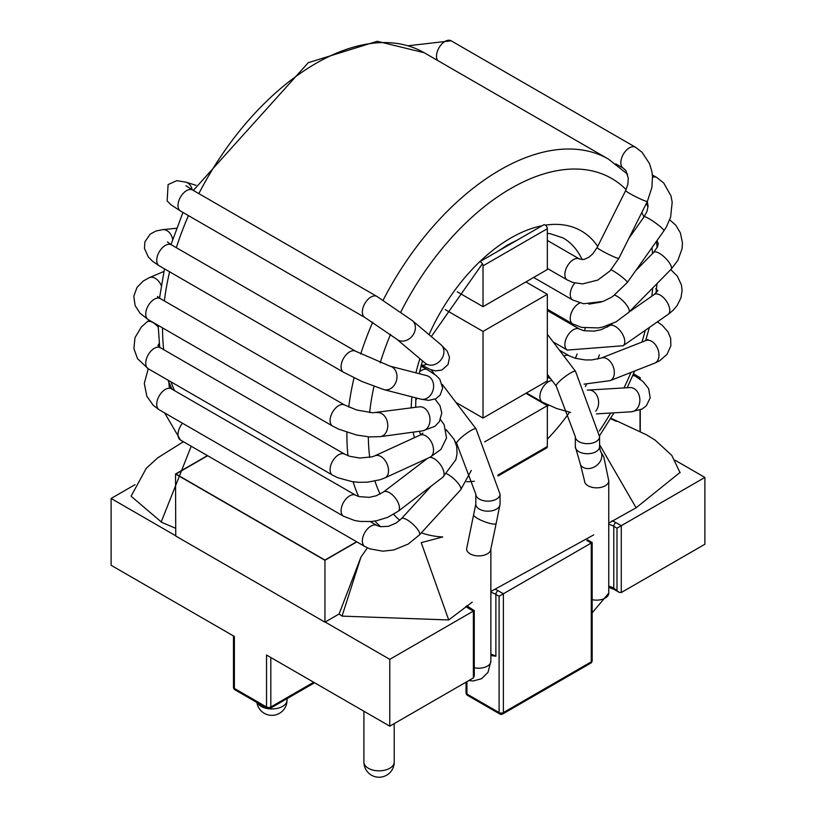 <?xml version="1.0" encoding="UTF-8"?>
<svg xmlns="http://www.w3.org/2000/svg" width="816" height="816" viewBox="0 0 816 816"><rect width="100%" height="100%" fill="white"/><g stroke="black" fill="none" stroke-linecap="round" stroke-linejoin="round"><path stroke-width="1.22" d="M313.681 682.247L270.81 707.003A3.029 1.754 180 0 1 266.526 707.003L266.526 655.024L389.783 726.179L473.382 677.912L474.269 675.954L474.269 610.572L466.793 605.798M135.048 484.653L111.119 498.474L111.119 565.294L234.376 636.46L234.376 688.439A3.029 1.754 180 0 1 233.488 687.205A3.029 3.029 0 0 0 234.998 689.826A3.029 1.754 -60 0 1 234.376 688.439L266.526 707.003A3.029 1.754 120 0 0 267.158 708.39L234.998 689.826M619.14 592.314L614.407 589.58A3.029 1.754 -60 0 1 613.785 588.193L619.14 592.314L621.282 592.528L704.881 544.262L704.881 477.431L675.087 460.224M621.282 592.528L621.282 525.698L704.881 477.431M111.119 498.474L175.746 535.786M325.156 622.037L389.783 659.348L474.269 610.572M495.22 589.305A21.216 12.25 0 0 1 498.025 590.672L503.39 593.762L592.161 542.507L592.161 660.593A3.029 1.754 180 0 1 591.274 661.827L591.274 543.017L586.786 540.437M389.783 726.179L389.783 659.348M639.203 378.593L640.04 378.114L640.04 379.185M640.04 409.999L640.04 431.48M175.96 474.025L324.941 560.041L356.623 541.742L324.941 560.041L175.96 474.025L207.652 455.736L175.96 474.025M491.242 655.554L495.883 656.258L495.883 594.385L499.096 596.241L503.39 593.762L503.39 712.572L591.274 661.827A3.029 1.754 60 0 1 590.641 663.214L502.758 713.959A3.029 1.754 -120 0 0 503.39 712.572A3.029 1.754 180 0 1 499.096 712.572L499.096 596.241M611.98 520.812A21.216 12.25 0 0 1 615.927 522.607L621.282 525.698L616.998 528.176L613.785 526.32A18.187 10.506 0 0 0 608.756 524.26M601.025 358.142A12.128 8.017 68.6 0 1 601.178 358.071A12.128 8.017 68.6 0 1 601.239 358.051A12.128 8.017 68.6 0 1 614.244 370.862A12.128 8.017 68.6 0 1 610.113 380.623A12.128 8.017 68.6 0 1 610.093 380.633A12.128 8.017 68.6 0 1 609.838 380.725M569.374 355.919A12.128 6.997 120 0 0 569.201 355.817A12.128 6.997 120 0 0 569.16 355.786A12.128 6.997 120 0 0 563.856 355.99M625.678 190.546L597.159 247.503A12.128 1.01 26.6 0 0 607.553 253.837A12.128 1.01 26.6 0 0 618.844 258.356L647.363 201.399A12.128 1.01 26.6 0 1 636.062 196.88A12.128 1.01 26.6 0 1 625.678 190.546L627.851 184.273L628.3 178.214L625.903 170.646L623.393 168.259A12.128 6.997 -60 0 1 623.332 154.265A12.128 6.997 -60 0 1 635.44 147.206A12.128 6.997 -60 0 1 635.48 147.227L451.136 40.8A12.128 6.997 -60 0 0 439.895 46.39A12.128 6.997 -60 0 0 437.59 60.455M579.584 259.06A12.128 6.997 120 0 0 579.513 259.019A12.128 6.997 120 0 0 579.38 258.947A12.128 6.997 120 0 0 567.344 266.077A12.128 6.997 120 0 0 567.334 279.99A12.128 6.997 120 0 0 567.385 280.021L547.332 268.444M611.143 269.729A12.128 1.571 35.3 0 1 622.067 277.063A12.128 1.571 35.3 0 1 627.29 282.53L663.908 230.806M574.821 283.05A12.128 6.997 120 0 0 572.71 299.992A12.128 6.997 120 0 0 572.74 300.013A12.128 6.997 120 0 0 572.842 300.074M579.87 302.981A12.128 6.997 120 0 0 577.361 304.501A12.128 6.997 120 0 0 570.639 315.109A12.128 6.997 120 0 0 572.71 323.911A12.128 6.997 120 0 0 572.74 323.921L581.522 327.4L598.271 327.92L602.718 327.043L616.1 321.851L628.83 312.293L671.068 269.3A12.128 4.049 44.5 0 1 671.058 269.311M609.073 325.972A12.128 6.242 55.2 0 1 609.226 325.859A12.128 6.242 55.2 0 1 619.793 330.266A12.128 6.242 55.2 0 1 623.118 345.729A12.128 6.242 55.2 0 1 623.108 345.739A12.128 6.242 55.2 0 1 622.914 345.862M579.697 329.225A12.128 6.997 120 0 0 579.574 329.144L584.042 330.745L594.211 331.123L600.933 329.735L609.226 325.859A12.128 6.242 55.2 0 1 609.256 325.839L612.214 323.779M579.574 329.144L579.574 329.144A12.128 6.997 120 0 0 579.513 329.103A12.128 6.997 120 0 0 568.344 334.591A12.128 6.997 120 0 0 567.334 350.084A12.128 6.997 120 0 0 567.385 350.105A12.128 6.997 120 0 0 567.559 350.207M595.741 411.203A12.128 9.251 86.5 0 1 595.721 411.223A12.128 9.251 86.5 0 0 597.802 397.586A12.128 9.251 86.5 0 0 588.611 390.058A12.128 9.251 86.5 0 1 588.591 390.058A12.128 9.251 86.5 0 1 588.611 390.058L629.87 387.569A12.128 9.251 86.5 0 1 629.901 387.569A12.128 9.251 86.5 0 1 639.061 395.117A12.128 9.251 86.5 0 1 636.99 408.714A12.128 9.251 86.5 0 1 631.329 411.784A12.128 9.251 86.5 0 1 631.298 411.784L642.029 409.071L646.374 405.746L650.189 397.882L648.628 388.589L642.998 381.541L635.48 376.268A12.128 6.997 -60 0 1 635.48 376.268L633.053 374.86M552.075 380.582A12.128 6.997 120 0 0 539.876 396.596A12.128 6.997 120 0 0 542.385 402.145A12.128 6.997 120 0 0 542.395 402.145A12.128 6.997 120 0 0 542.395 402.155L556.696 408.53L570.619 412.427M396.484 338.946A12.128 9.853 -49.9 0 0 396.739 339.17L425.258 363.202A12.128 9.853 -49.9 0 0 425.279 363.212A12.128 9.853 -49.9 0 0 442.16 358.04A12.128 9.853 -49.9 0 0 440.885 344.648A12.128 9.853 -49.9 0 0 440.864 344.638M421.321 364.864A12.128 6.997 120 0 0 426.676 364.15M355.725 351.268A12.128 6.997 -60 0 0 346.3 354.613A12.128 6.997 -60 0 0 341.088 366.935A12.128 6.997 -60 0 0 343.597 372.269L362.131 381.582L384.05 389.671A12.128 9.772 -75.5 0 1 384.03 389.66A12.128 9.772 -75.5 0 0 384.03 389.66L420.648 399.106A12.128 9.772 -75.5 0 0 427.492 397.902A12.128 9.772 -75.5 0 0 433.612 385.621A12.128 9.772 -75.5 0 0 426.717 375.625A12.128 9.772 -75.5 0 0 426.707 375.625L390.089 366.18A12.128 9.772 -75.5 0 0 390.068 366.18A12.128 9.772 -75.5 0 0 390.038 366.17L355.735 351.278L171.38 244.841A12.128 6.997 -60 0 0 161.956 248.176A12.128 6.997 -60 0 0 156.743 260.498A12.128 6.997 -60 0 0 159.253 265.843L152.674 261.344L148.318 256.969L144.452 248.401L144.871 241.934L150.195 234.11L156.101 230.979L162.578 229.653A12.128 9.149 84.3 0 1 172.666 239.414M421.015 366.007L427.604 369.811A12.128 6.997 120 0 0 427.574 369.791A12.128 6.997 120 0 0 419.587 371.79M417.18 398.208A12.128 6.997 120 0 0 415.721 400.299M384.724 477.972A12.128 7.681 -114.6 0 0 384.979 477.86L429.94 457.256A12.128 7.681 -114.6 0 0 431.888 443.057A12.128 7.681 -114.6 0 0 419.873 435.193A12.128 7.681 -114.6 0 0 419.832 435.203L374.87 455.818A12.128 7.681 -114.6 0 0 374.86 455.828A12.128 7.681 -114.6 0 0 374.636 455.94M158.171 327.124A12.128 6.028 53.9 0 0 146.992 321.963L141.413 326.92L134.977 337.671L133.895 348.565L137.506 358.632L148.247 368.74L144.299 383.398L146.849 396.331L153.357 405.44L159.253 409.816L343.597 516.253A12.128 6.997 -60 0 1 343.577 516.232L354.634 520.506L360.111 521.434L371.382 521.495L376.859 520.669L387.773 517.303L398.147 511.306A12.128 5.804 -127.3 0 0 398.147 511.306L442.762 477.278A12.128 5.804 -127.3 0 0 442.772 477.278A12.128 5.804 -127.3 0 0 440.997 465.497A12.128 5.804 -127.3 0 0 429.624 457.399M454.114 439.355L446.066 429.512M164.648 412.937L180.52 440.069L364.864 546.506A12.128 6.997 -60 0 1 364.793 546.465L369.791 548.842L382.796 551.188L393.628 550.004L408.143 544.109L419.444 534.929A12.128 3.529 -137.6 0 0 419.434 534.929L460.673 489.794A12.128 3.529 -137.6 0 0 460.693 489.784A12.128 3.529 -137.6 0 0 457.184 482.154A12.128 3.529 -137.6 0 0 446.76 473.841M472.24 602.137L448.718 619.956L342.047 616.121L339.079 613.999L324.941 622.159L175.746 536.03L175.532 474.025L207.437 455.614M593.681 534.898L490.865 591.498M680.044 472.433L636.103 507.776L608.756 523.107M175.726 528.319L161.843 522.424L131.141 496.261M342.047 616.121L360.947 557.093L339.079 613.999M636.103 507.776L599.576 444.669M448.718 619.956L421.229 542.64L442.751 536.969A201.593 116.392 120 0 1 421.362 532.828M616.406 421.382L610.521 418.7M367.384 547.832L360.947 557.093M175.532 474.025L324.941 560.286L356.837 541.865M640.254 431.582L640.254 409.907M640.254 379.338L640.254 377.747L633.491 373.84M639.01 378.461L640.254 377.747M324.941 560.286L324.941 622.159M161.16 522.107L191.209 446.24M445.261 309.621L483.021 331.429L483.021 418.057L455.96 402.431M478.655 262.752L479.063 262.232A3.029 1.754 60 0 1 479.369 261.977A3.029 1.754 60 0 1 481.705 262.783A3.029 1.754 60 0 1 483.021 265.832L483.021 306.673L457.246 291.791M543.364 225.114A3.029 1.754 60 0 1 543.67 224.849A3.029 1.754 60 0 1 546.006 225.655A3.029 1.754 60 0 1 547.332 228.704L547.332 269.545L483.021 306.673M483.021 331.429L547.332 294.301L525.892 281.928M547.332 294.301L547.332 380.929L483.021 418.057M484.663 441.864L547.332 405.685L525.892 393.302M547.332 405.685L547.332 446.525A3.029 1.754 60 0 1 546.7 447.913L498.035 476.003M473.382 677.912L473.382 611.092L468.017 607.991A3.029 1.754 -60 0 1 469.537 607.849M465.814 606.492A21.216 12.25 0 0 0 468.017 607.991M267.158 708.39A3.029 3.029 0 0 0 270.188 708.39A3.029 1.754 -120 0 0 270.81 707.003L270.81 657.502M467.578 695.395L499.729 713.959A3.029 1.754 120 0 1 499.096 712.572L466.946 694.008A3.029 1.754 180 0 1 466.058 692.774A3.029 3.029 0 0 0 467.578 695.395A3.029 1.754 -60 0 1 466.946 694.008L466.946 681.625M608.756 586.143A18.187 10.506 0 0 1 613.785 588.193L613.785 526.32A3.029 1.754 120 0 1 615.927 522.607M616.998 590.05L616.998 528.176M498.025 590.672A3.029 1.754 120 0 0 495.883 594.385A18.187 10.506 0 0 0 490.865 592.334M495.883 656.258A18.187 10.506 0 0 0 490.865 654.208M257.387 702.749A15.157 8.752 0 0 0 261.171 706.381A15.157 8.752 0 0 0 267.556 708.584M268.954 708.778A15.157 8.752 0 0 0 287.038 700.199L287.038 698.659M363.905 711.246L363.905 762.073A15.157 8.752 0 0 0 368.342 768.264A15.157 8.752 0 0 0 384.866 770.161A15.157 8.752 0 0 0 394.22 762.073L394.22 723.619M623.404 168.259A12.128 6.997 -60 0 1 623.353 168.229L615.815 163.883M652.535 177.245A12.128 6.997 -60 0 1 656.707 177.46A12.128 6.997 -60 0 1 656.747 177.48L652.351 174.95M647.302 201.521L648.067 206.213L646.976 211.405L644.12 216.791A12.128 1.571 35.3 0 1 644.14 216.76A12.128 1.571 35.3 0 1 655.034 222.595A12.128 1.571 35.3 0 1 663.918 230.795L666.427 226.879L670.609 217.138L672.18 202.225L670.997 195.952L663.734 183.008L656.707 177.46M656.992 240.577L658.237 243.515L657.635 246.534L653.769 252.297A12.128 4.049 44.5 0 1 653.769 252.297A12.128 4.049 44.5 0 1 657.757 252.501A12.128 4.049 44.5 0 1 668.1 261.079A12.128 4.049 44.5 0 1 671.068 269.3L677.872 260.324L682.043 248.829L682.472 242.933L680.401 232.937L675.811 225.257L669.732 219.8M614.744 295.178A12.128 4.049 44.5 0 1 615.529 295.484A12.128 4.049 44.5 0 1 625.872 304.072A12.128 4.049 44.5 0 1 628.83 312.283M655.666 288.691L657.869 290.639L654.228 294.535A12.128 6.242 55.2 0 1 664.754 298.962A12.128 6.242 55.2 0 1 668.069 314.435L623.108 345.739L567.344 350.074M647.425 340.201L647.904 339.476L645.864 340.568A12.128 8.017 68.6 0 1 658.879 353.369A12.128 8.017 68.6 0 1 654.718 363.14L610.093 380.633L584.042 384.142M632.686 375.727A12.128 6.997 -60 0 1 635.48 376.258M547.332 334.234L575.535 371.372A12.128 2.122 142.8 0 0 567.63 374.83A12.128 2.122 142.8 0 0 557.297 383.653A12.128 2.122 142.8 0 0 556.216 386.039L547.332 374.33M575.535 371.372L599.576 436.682A12.128 6.997 180 0 1 592.09 443.149A12.128 6.997 180 0 1 578.87 441.629A12.128 6.997 180 0 1 575.321 436.682L556.216 386.039M575.321 436.682L575.321 446.719A12.128 6.997 180 0 0 578.87 451.666A12.128 6.997 180 0 0 592.09 453.186A12.128 6.997 180 0 0 599.576 446.719L600.413 451.095L603.799 456.878L608.756 480.838L608.756 593.14A12.128 6.997 180 0 1 592.161 599.648M608.756 480.838A12.128 6.997 180 0 1 601.27 487.305A12.128 6.997 180 0 1 588.061 485.785A12.128 6.997 180 0 1 584.511 480.838L580.615 465.1A12.128 9.568 144.7 0 0 583.093 467.344A12.128 9.568 144.7 0 0 597.669 464.569A12.128 9.568 144.7 0 0 600.413 451.095M547.332 406.735A125.807 72.634 120 0 0 548.464 405.256M575.382 358.295A125.807 72.634 120 0 0 577.106 354.011M584.511 330.847A125.807 72.634 120 0 0 585.174 328.083M582.155 259.672A125.807 72.634 120 0 0 563.071 237.915L550.249 233.682L547.332 233.417M193.321 190.424L308.254 62.71L377.237 41.279L424.198 52.724L608.542 159.161A216.75 125.144 120 0 0 500.167 169.891A216.75 125.144 120 0 0 383.143 300.155M372.698 322.208A216.75 125.144 120 0 0 360.703 354.001M354.052 377.808A216.75 125.144 120 0 0 348.728 407.082M346.933 432.358A216.75 125.144 120 0 0 347.993 455.705M353.165 481.787A216.75 125.144 120 0 0 358.642 496.495M374.809 521.047A216.75 125.144 120 0 0 380.756 526.748M424.198 52.724A216.75 125.144 120 0 0 315.833 63.464A216.75 125.144 120 0 0 198.849 193.616M188.425 215.608A216.75 125.144 120 0 0 176.317 247.697M169.606 271.82A216.75 125.144 120 0 0 164.353 300.931M162.568 327.899A216.75 125.144 120 0 0 163.69 349.646M170.962 381.857A216.75 125.144 120 0 0 174.573 390.66M626.117 189.628A201.593 116.392 120 0 0 510.887 188.455A201.593 116.392 120 0 0 400.88 311.906M390.538 334.336A201.593 116.392 120 0 0 380.185 362.845M373.952 386.417A201.593 116.392 120 0 0 369.628 412.59M368.353 436.835A201.593 116.392 120 0 0 369.73 457.419M374.962 481.093A201.593 116.392 120 0 0 380.144 494.108M393.638 514.345A201.593 116.392 120 0 0 399.779 520.312M599.362 431.032A201.593 116.392 120 0 0 610.654 413.029M623.995 387.926A201.593 116.392 120 0 0 630.962 372.453M641.957 342.088A201.593 116.392 120 0 0 645.293 330.296M651.851 296.177A201.593 116.392 120 0 0 652.688 288.007M652.606 253.49A201.593 116.392 120 0 0 651.923 247.738M643.906 217.087A201.593 116.392 120 0 0 641.845 212.425M542.171 225.716A140.964 81.386 120 0 0 510.887 237.956A140.964 81.386 120 0 0 479.614 261.824M479.38 262.058A140.964 81.386 120 0 0 429.022 334.662M419.883 358.663A140.964 81.386 120 0 0 415.946 372.851M411.886 396.851A140.964 81.386 120 0 0 411.244 407.929M413.171 432.143A140.964 81.386 120 0 0 414.416 437.692M424.187 459.887A140.964 81.386 120 0 0 424.667 460.581M466.67 481.736A140.964 81.386 120 0 0 474.361 481.236M547.332 439.141A140.964 81.386 120 0 0 569.578 412.202M585.388 386.509A140.964 81.386 120 0 0 586.571 384.254M597.853 359.081A140.964 81.386 120 0 0 599.403 354.878M607.196 327.134A140.964 81.386 120 0 0 607.492 325.645M597.71 246.391A140.964 81.386 120 0 0 545.425 225.145M196.003 185.283L185.956 182.182A12.128 9.812 107.2 0 1 192.168 189.761M365.068 317.577A12.128 6.997 -60 0 1 364.864 317.475L180.52 211.038A12.128 6.997 -60 0 1 181.733 195.177A12.128 6.997 -60 0 1 192.647 190.036L185.997 185.742M440.885 344.648L412.366 320.627A12.128 9.853 -49.9 0 1 413.641 334.009A12.128 9.853 -49.9 0 1 396.739 339.17L364.854 317.455A12.128 6.997 -60 0 1 364.854 317.465A12.128 6.997 -60 0 1 366.078 301.604A12.128 6.997 -60 0 1 376.992 296.463A12.128 6.997 -60 0 1 377.002 296.473A12.128 6.997 -60 0 1 377.186 296.585M343.628 372.29A12.128 6.997 -60 0 1 343.597 372.28L159.253 265.843M384.05 389.671A12.128 9.772 -75.5 0 0 390.864 388.457A12.128 9.772 -75.5 0 0 396.984 376.176A12.128 9.772 -75.5 0 0 390.089 366.18M163.883 271.463L149.389 277.634A12.128 7.854 67 0 1 161.242 285.437M149.389 277.634L143.381 280.928L137.006 287.385L133.814 296.198L135.089 305.531L140.026 313.222L148.247 319.637A12.128 6.997 -60 0 1 148.247 305.633A12.128 6.997 -60 0 1 160.375 298.636L157.549 296.432L157.947 298.064M380.154 436.662A12.128 9.037 -97.8 0 0 380.297 436.642L369.526 436.927L356.531 435.02L338.528 429.104L332.602 426.074A12.128 6.997 -60 0 1 332.591 426.064A12.128 6.997 -60 0 1 332.591 412.07A12.128 6.997 -60 0 1 344.709 405.052A12.128 6.997 -60 0 1 344.719 405.062L160.375 298.636M344.709 405.052L356.745 410.02L372.667 412.794L419.24 406.837A12.128 9.037 -97.8 0 1 419.302 406.827A12.128 9.037 -97.8 0 1 429.848 417.659A12.128 9.037 -97.8 0 1 422.535 430.868A12.128 9.037 -97.8 0 0 422.535 430.868L380.297 436.642A12.128 9.037 -97.8 0 0 380.307 436.642A12.128 9.037 -97.8 0 0 387.61 423.402A12.128 9.037 -97.8 0 0 377.012 412.621A12.128 9.037 -97.8 0 0 376.849 412.641M332.785 475.279A12.128 6.997 -60 0 1 332.591 475.167L148.247 368.74A12.128 6.997 -60 0 1 148.247 354.736A12.128 6.997 -60 0 1 160.375 347.738L157.947 345.535L159.222 343.373M160.375 347.738L344.719 454.165L349.636 456.277L359.815 458.072L372.412 456.756L374.86 455.838A12.128 7.681 -114.6 0 1 386.906 463.631A12.128 7.681 -114.6 0 1 384.989 477.86A12.128 7.681 -114.6 0 0 384.989 477.86L380.164 479.726L367.751 482.144L359.06 482.317L352.145 481.644L337.681 477.697L332.591 475.167A12.128 6.997 -60 0 1 332.591 461.162A12.128 6.997 -60 0 1 344.719 454.165A12.128 6.997 -60 0 1 344.913 454.288M159.253 409.816A12.128 6.997 -60 0 1 159.253 395.821A12.128 6.997 -60 0 1 171.38 388.814L169.228 386.855L168.83 382.255M343.577 516.232A12.128 6.997 -60 0 1 343.618 502.228A12.128 6.997 -60 0 1 355.725 495.251A12.128 6.997 -60 0 1 355.745 495.261L171.38 388.814M398.147 511.306A12.128 5.804 -127.3 0 0 395.383 498.137A12.128 5.804 -127.3 0 0 383.428 492.038A12.128 5.804 -127.3 0 0 383.408 492.048L376.115 495.822L369.148 497.352L358.958 496.587L355.745 495.261M180.52 440.069A12.128 6.997 -60 0 1 182.488 423.229M364.793 546.465A12.128 6.997 -60 0 1 364.732 532.736A12.128 6.997 -60 0 1 376.635 525.32A12.128 6.997 -60 0 1 376.992 525.494A12.128 6.997 -60 0 1 377.033 525.524L380.48 526.697L388.477 526.3L396.137 523.025L401.503 518.599A12.128 3.529 -137.6 0 1 401.523 518.588A12.128 3.529 -137.6 0 1 412.835 524.137A12.128 3.529 -137.6 0 1 419.434 534.929M442.292 384.438L476.003 428.828A12.128 2.122 142.8 0 0 465.069 434.469A12.128 2.122 142.8 0 0 456.695 443.496L455.175 441.497M476.003 428.828L500.045 494.139A12.128 6.997 180 0 1 487.917 501.146A12.128 6.997 180 0 1 475.799 494.139L456.695 443.496M468.792 680.564L473.198 680.983L481.613 678.677L487.988 672.364L490.865 661.215A12.128 6.997 180 0 1 474.269 667.723M490.865 661.215L490.865 548.903A12.128 6.997 180 0 1 478.737 555.9A12.128 6.997 180 0 1 466.609 548.903L475.799 504.176A12.128 6.997 180 0 0 487.917 511.173A12.128 6.997 180 0 0 500.045 504.176L496.159 523.495A12.128 2.54 -158.7 0 1 483.939 521.465A12.128 2.54 -158.7 0 1 473.555 514.692M547.332 228.704L483.021 265.832M547.332 446.525L497.842 475.096M466.058 692.774L466.058 682.145M499.729 713.959A3.029 3.029 0 0 0 502.758 713.959M590.641 663.214A3.029 3.029 0 0 0 592.161 660.593M587.53 539.835L592.161 542.507M614.407 589.58L608.756 587.357M233.488 635.95L233.488 687.205M270.188 708.39L314.568 682.757M363.905 762.073A15.157 15.157 0 0 0 371.484 775.2A15.157 15.157 0 0 0 394.22 762.073M256.897 702.464A15.157 15.157 0 0 0 264.302 713.327A15.157 15.157 0 0 0 287.038 700.199M601.188 358.081L591.835 359.927L585.256 359.938L575.168 358.234L569.191 355.817M408.5 45.727L451.136 40.8M635.44 147.196L642.07 152.306L649.465 163.547L651.841 171.431L652.474 176.297L651.943 187.343L647.363 201.399M597.159 247.503L592.824 253.817L588.897 257.234L584.072 259.437L579.595 259.06M618.844 258.356L610.072 270.902L597.802 280.072L582.532 283.907L572.72 282.438L567.334 279.99M547.332 240.434L579.513 259.019M628.881 238.313L644.12 216.791M627.29 282.53L612.408 296.759L603.157 301.41L583.593 303.756L572.71 299.992M533.654 277.45L572.74 300.013M635.593 270.8L653.769 252.307M601.341 302.042L588.887 304.123M547.332 309.254L572.74 323.921M670.762 269.606L677.28 276.063L681.452 285.008L682.105 290.578L680.952 297.871L677.045 305.694L672.925 310.478L668.243 314.303M629.085 312.028L654.218 294.535M553.136 341.884L567.385 350.105M547.332 310.529L579.513 329.103M657.421 321.851L662.194 325.227L668.018 331.888L670.66 338.303L670.844 345.862L667.039 354.348L659.665 360.764L654.932 363.049M601.239 358.051L645.864 340.558M559.439 350.176L569.16 355.786M630.829 387.58L629.901 387.569M596.455 413.885L631.329 411.784M588.591 390.058L587.296 390.099M526.483 392.965L542.395 402.145M547.332 376.992L550.933 379.073M608.756 593.14L592.161 612.857M599.576 446.719L599.576 436.682M575.321 446.719L580.615 465.1M171.952 389.14L167.974 380.123M159.712 347.32L158.141 325.349M159.518 298.105L164.455 268.852M170.993 244.616L182.947 212.435M497.485 251.512L507.746 244.902L517.946 239.7M420.638 434.826L419.404 431.297M415.691 407.327L415.834 397.861M419.169 373.677L422.453 360.835M431.297 336.58L482.409 263.752M599.566 435.754L613.989 412.825M627.218 387.733L634.695 370.984M645.64 340.649L649.363 327.461M656.013 293.087L657.033 283.58M657.145 247.666L656.462 241.322M647.996 207.101L646.425 203.276M627.596 174.247L608.542 159.161M185.956 182.182L176.827 180.652L168.096 184.569L167.158 200.899L170.819 204.653L180.52 211.038M412.355 320.627L377.002 296.483L192.647 190.036M441.16 344.903L447.229 351.166L449.514 357.275L448.055 364.538L441.915 370.036L435.499 370.903L430.267 369.464L421.311 364.895M425.279 363.202L426.799 364.211M162.578 229.653L176.603 228.266M167.372 241.954L171.38 244.841M426.717 375.625L428.165 376.156M420.648 399.106L428.757 400.37L435.846 398.749L440.14 395.097L442.66 388.028L439.834 379.277L436.121 375.503L427.574 369.791M332.591 426.064L148.247 319.637M422.729 430.838L434.948 426.319L439.375 421.607L441.793 412.998L439.987 405.695L435.05 399.136M419.291 406.837L420.536 406.786M146.992 321.963L149.328 320.26M430.216 457.113L440.915 449.453L446.546 437.927L444.128 424.636L440.456 419.567M419.873 435.193L422.933 433.133M427.655 458.296L383.428 492.038M442.772 477.278L455.848 459.724L457.062 453.798L456.715 446.607L454.145 439.334M446.281 430.358L447.341 431.174M376.992 525.494L370.229 521.597M431.225 486.081L401.523 518.588M460.693 489.784L471.301 470.455M446.219 430.124L446.78 430.45M431.195 369.821L434.602 374.309M490.865 548.903L496.159 523.495M475.799 494.139L475.799 504.176M500.045 494.139L500.045 504.176M680.126 472.79L671.772 455.359L655.115 440.099L646.486 434.816L610.827 418.18M183.396 441.731L157.692 457.847L146.288 468.292L131.08 496.24M479.369 261.977L543.67 224.849"/></g></svg>
